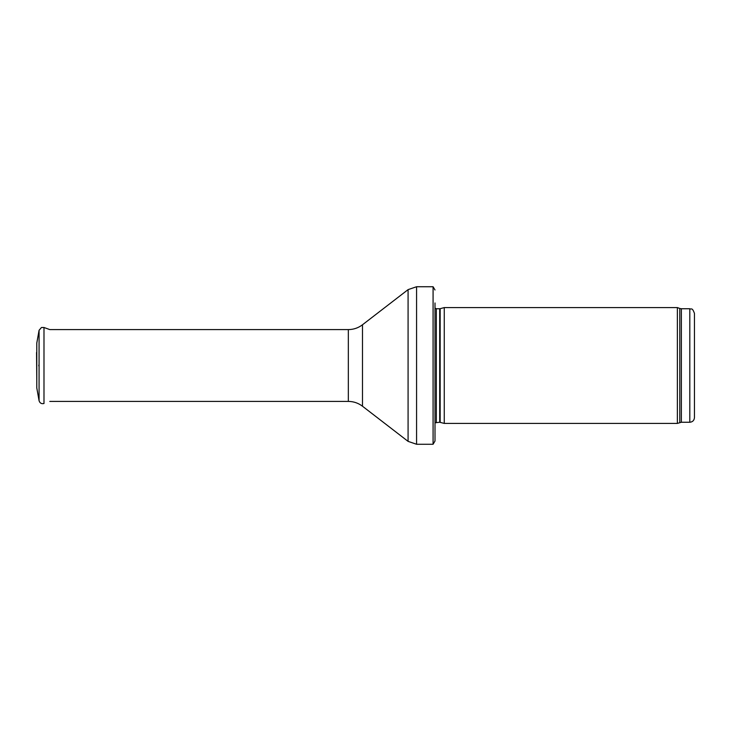 <?xml version="1.0" encoding="UTF-8"?>
<svg xmlns="http://www.w3.org/2000/svg" width="731" height="731" viewBox="0 0 731 731"><rect width="100%" height="100%" fill="white"/><g stroke="black" fill="none" stroke-linecap="round" stroke-linejoin="round"><path stroke-width="1.1" d="M689.817 422.253L689.817 308.747C691.234 309.734 692.074 306.837 694.45 313.38L694.45 417.62C694.176 420.435 692.632 421.979 689.817 422.253L681.365 422.253L677.372 423.413L444.265 423.413L444.265 307.587L677.372 307.587L677.372 423.413M440.172 422.317L440.172 308.683L439.696 308.747L439.696 422.253L444.265 423.413M439.696 422.253L435 422.81M435 302.954L435 441.021L433.081 444.265L416.569 444.265L408.081 441.369L362.485 406.226C358.3 403.055 353.585 401.456 348.34 401.41L49.79 401.41M435 289.979L433.081 286.735L433.081 444.265M38.844 365.034L38.844 365.966M41.457 327.497L39.072 330.311L36.778 343.141L36.778 387.859L39.072 400.689L39.072 330.311L41.457 327.497L43.988 327.497L43.988 403.503C41.484 404.069 39.84 403.128 39.072 400.689M36.55 352.488L36.778 379.828M689.817 308.747L681.365 308.747L681.365 422.253M681.365 308.747L679.784 308.464L679.784 422.536M439.696 308.747L436.316 308.747L436.316 422.253M433.081 286.735L416.569 286.735L416.569 444.265M348.34 401.41L348.34 329.59C353.585 329.544 358.3 327.945 362.485 324.774L408.081 289.631L408.081 441.369M362.485 324.774L362.485 406.226M679.784 308.464L677.372 307.587M440.172 308.683L444.265 307.587M436.316 308.747L435 308.19M408.081 289.631L416.569 286.735M348.34 329.59L49.79 329.59L43.988 327.497"/></g></svg>
